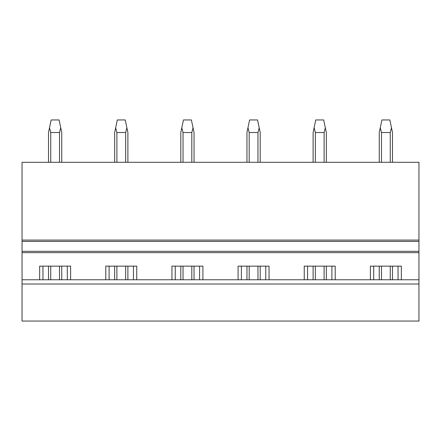<?xml version="1.0" encoding="UTF-8"?>
<svg xmlns="http://www.w3.org/2000/svg" width="441" height="441" viewBox="0 0 441 441"><rect width="100%" height="100%" fill="white"/><g stroke="black" fill="none" stroke-linecap="round" stroke-linejoin="round"><path stroke-width="0.66" d="M22.05 284.004L22.05 321.048L418.95 321.048L418.95 279.77L22.05 279.77L22.05 284.004L418.95 284.004M105.796 279.77L105.796 266.144L136.754 266.144L136.754 279.77M171.946 279.77L171.946 266.144L202.904 266.144L202.904 279.77M238.096 279.77L238.096 266.144L269.054 266.144L269.054 279.77M304.246 279.77L304.246 266.144L335.204 266.144L335.204 279.77M370.396 279.77L370.396 266.144L401.354 266.144L401.354 279.77M22.05 241.403L418.95 241.403L418.95 240.08L22.05 240.08L22.05 251.326L418.95 251.326L418.95 279.77M22.05 251.326L22.05 279.77M39.646 279.77L39.646 266.144L70.604 266.144L70.604 279.77M418.95 241.403L418.95 251.326M418.95 240.08L418.95 162.288L22.05 162.288L22.05 240.08M42.953 279.77L42.953 266.144M67.297 279.77L67.297 266.144M109.103 279.77L109.103 266.144M133.447 279.77L133.447 266.144M175.253 279.77L175.253 266.144M199.597 279.77L199.597 266.144M241.403 279.77L241.403 266.144M265.747 279.77L265.747 266.144M307.553 279.77L307.553 266.144M331.897 279.77L331.897 266.144M373.703 279.77L373.703 266.144M398.047 279.77L398.047 266.144M50.737 279.77L50.737 266.144M50.737 162.288L50.737 132.52L49.513 127.763L48.51 132.52L48.51 162.288M59.513 279.77L59.513 266.144M59.513 162.288L59.513 132.52L50.737 132.52M48.51 279.77L48.51 266.144M59.513 132.52L60.737 127.763L59.094 119.952L51.156 119.952L49.513 127.763M61.74 279.77L61.74 266.144M61.74 162.288L61.74 132.52L60.737 127.763M116.887 279.77L116.887 266.144M116.887 162.288L116.887 132.52L115.663 127.763L114.66 132.52L114.66 162.288M125.663 279.77L125.663 266.144M125.663 162.288L125.663 132.52L116.887 132.52M114.66 279.77L114.66 266.144M125.663 132.52L126.887 127.763L125.244 119.952L117.306 119.952L115.663 127.763M127.89 279.77L127.89 266.144M127.89 162.288L127.89 132.52L126.887 127.763M183.037 279.77L183.037 266.144M183.037 162.288L183.037 132.52L181.813 127.763L180.81 132.52L180.81 162.288M191.813 279.77L191.813 266.144M191.813 162.288L191.813 132.52L183.037 132.52M180.81 279.77L180.81 266.144M191.813 132.52L193.037 127.763L191.394 119.952L183.456 119.952L181.813 127.763M194.04 279.77L194.04 266.144M194.04 162.288L194.04 132.52L193.037 127.763M249.187 279.77L249.187 266.144M249.187 162.288L249.187 132.52L247.963 127.763L246.96 132.52L246.96 162.288M257.963 279.77L257.963 266.144M257.963 162.288L257.963 132.52L249.187 132.52M246.96 279.77L246.96 266.144M257.963 132.52L259.187 127.763L257.544 119.952L249.606 119.952L247.963 127.763M260.19 279.77L260.19 266.144M260.19 162.288L260.19 132.52L259.187 127.763M315.337 279.77L315.337 266.144M315.337 162.288L315.337 132.52L314.113 127.763L313.11 132.52L313.11 162.288M324.113 279.77L324.113 266.144M324.113 162.288L324.113 132.52L315.337 132.52M313.11 279.77L313.11 266.144M324.113 132.52L325.337 127.763L323.694 119.952L315.756 119.952L314.113 127.763M326.34 279.77L326.34 266.144M326.34 162.288L326.34 132.52L325.337 127.763M381.487 279.77L381.487 266.144M381.487 162.288L381.487 132.52L380.263 127.763L379.26 132.52L379.26 162.288M390.263 279.77L390.263 266.144M390.263 162.288L390.263 132.52L381.487 132.52M379.26 279.77L379.26 266.144M390.263 132.52L391.487 127.763L389.844 119.952L381.906 119.952L380.263 127.763M392.49 279.77L392.49 266.144M392.49 162.288L392.49 132.52L391.487 127.763M22.05 252.649L418.95 252.649"/></g></svg>
